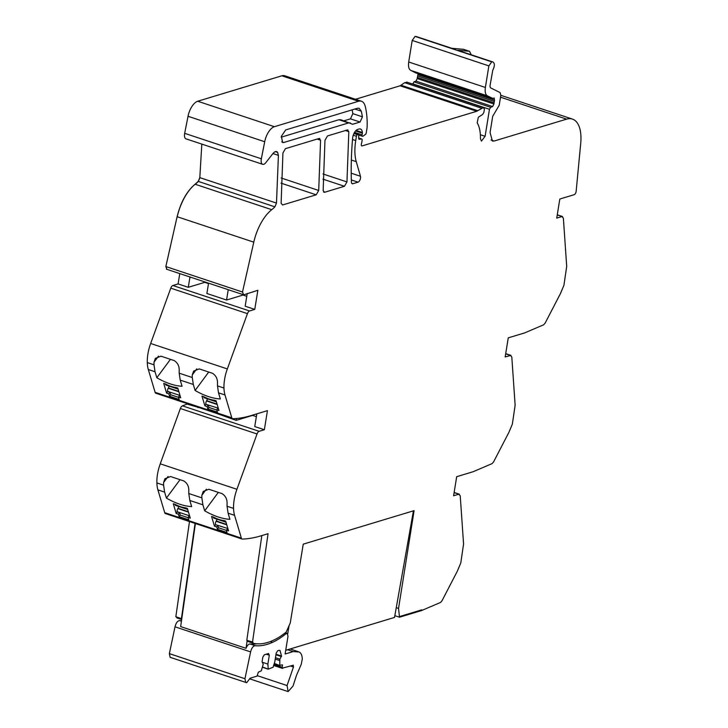 <?xml version="1.0" encoding="UTF-8"?>
<svg xmlns="http://www.w3.org/2000/svg" width="728" height="728" viewBox="0 0 728 728"><rect width="100%" height="100%" fill="white"/><g stroke="black" fill="none" stroke-linecap="round" stroke-linejoin="round"><path stroke-width="1.09" d="M471.216 54.727L469.515 51.306L463.518 49.322L451.706 48.303L415.051 36.4L412.203 40.431L408.708 61.998C408.108 66.394 408.772 69.187 410.719 70.379L415.861 72.937L492.528 98.389L494.312 98.062M491.018 139.994L494.148 141.032L492.401 141.05L490.071 132.532L492.701 116.298L499.217 105.251L500.819 95.395L500.145 92.602L490.363 87.751L489.962 86.068L492.756 70.27C494.876 65.939 494.894 63.163 492.801 61.944L457.712 50.296L469.123 51.233L463.126 49.24M494.148 141.032L566.593 119.137A35.99 17.217 -71.6 0 1 572.417 119.083A35.99 17.217 -71.6 0 1 580.716 143.352L576.167 191.173A2.885 1.374 -71.6 0 1 574.155 194.695L559.823 199.026L556.729 218.118L561.943 216.544L563.372 218.145L566.702 266.366L563.927 285.294L560.423 293.602L545.154 323.077L543.698 324.77L524.697 332.887L508.262 337.856L505.168 356.957L510.956 355.373L505.705 353.635M557.275 214.796L562.526 216.544L557.239 214.988M505.669 353.817L510.374 355.382L511.802 356.975L515.133 405.196L512.357 424.124L508.854 432.432L493.584 461.907L492.128 463.599L473.127 471.726L456.693 476.694L453.599 495.786L458.804 494.212L460.233 495.814L463.572 544.034L460.788 562.953L457.293 571.262L442.014 600.746L440.558 602.438L421.558 610.555L421.667 609.873L399.627 616.534L421.667 609.873L421.558 610.555L399.517 617.217L399.627 616.534L399.517 617.217L394.849 615.67L399.517 617.217L398.534 608.435L396.26 607.68M454.136 492.465L459.386 494.212L454.108 492.656M261.816 535.59L246.81 640.34L252.898 642.087A2.876 1.374 -71.6 0 0 253.571 643.361A2.876 1.374 -71.6 0 0 253.653 643.379A105.824 50.632 -71.6 0 0 286.213 632.068L290.254 622.995L303.248 544.144L414.096 510.647L398.534 608.435M253.499 643.325L247.957 641.486A2.876 1.374 -71.6 0 1 247.875 641.468A2.876 1.374 -71.6 0 1 247.229 640.476M252.507 642.233L268.059 533.706L260.597 535.954A234.097 112.003 -71.6 0 1 242.406 539.075A3.64 1.738 -71.6 0 1 242.106 539.038A3.64 1.738 -71.6 0 1 241.377 538.138L164.71 512.676A3.64 1.738 -71.6 0 0 165.438 513.577A3.64 1.738 -71.6 0 0 165.738 513.622M218.309 492.392L204.686 510.81L202.894 504.813L201.874 497.87L188.789 493.529L189.817 500.473L191.646 506.588A43.189 21.403 -143.5 0 1 166.412 498.098L164.619 492.101L163.591 485.166A28.792 13.777 -71.6 0 1 163.6 482.537L168.077 476.485M163.591 485.166L156.875 482.928A28.883 13.814 -71.6 0 0 157.903 489.871L164.71 512.676M234.571 515.333A28.883 13.814 -71.6 0 1 233.542 508.39L227.063 506.242L228.092 513.176L234.571 515.333L241.377 538.138M228.092 513.176L229.921 519.301A43.189 21.403 -143.5 0 1 204.686 510.81M189.589 515.834L177.232 511.729L176.185 513.467L173.282 503.73L175.084 504.331A21.594 10.702 -143.5 0 0 185.576 507.816L187.378 508.408L190.29 518.154L188.033 517.408L189.153 515.897L189.662 516.07M176.185 513.467L178.442 514.223L179.143 516.598L188.743 519.783L188.033 517.408M216.717 526.926L217.426 529.302L227.018 532.486L226.308 530.111L228.565 530.858L225.653 521.121L223.851 520.52A21.594 10.702 -143.5 0 1 213.359 517.035L211.557 516.443L214.46 526.18L216.717 526.926L217.827 525.416L215.579 524.67L214.46 526.18M201.874 497.87A28.792 13.777 -71.6 0 1 201.883 495.249L206.352 489.198M227.063 506.242A28.792 13.777 -71.6 0 1 227.072 503.612C227.218 499.162 225.543 495.841 222.049 493.63L208.854 489.252L203.212 491.436L201.883 495.249M233.542 508.39A28.792 13.777 -71.6 0 1 236.928 489.289L160.251 463.827A28.792 13.777 -71.6 0 0 156.875 482.928M188.789 493.529A28.792 13.777 -71.6 0 1 188.798 490.909C188.943 486.459 187.269 483.128 183.774 480.926L170.579 476.54L164.938 478.733L163.6 482.537M187.76 403.822L182.473 405.851A3.604 1.72 -71.6 0 0 180.353 408.517L160.251 463.827M180.353 408.517L257.029 433.979L236.928 489.289M257.029 433.979A3.604 1.72 -71.6 0 1 259.141 431.313L264.355 429.738L254.755 426.553L256.811 413.85M216.553 413.386L236.154 420.375L252.598 415.406L256.356 416.653M198.635 407.434L187.678 404.277M224.988 394.976A28.883 13.814 -71.6 0 1 223.96 388.042L217.481 385.886L218.509 392.829L224.988 394.976L231.786 417.781A3.64 1.738 -71.6 0 0 232.514 418.682A3.64 1.738 -71.6 0 0 232.814 418.727A234.097 112.003 -71.6 0 0 251.014 415.606L267.449 410.637L264.355 429.738M156.147 393.275A3.64 1.738 -71.6 0 1 155.847 393.229A3.64 1.738 -71.6 0 1 155.119 392.328L148.312 369.524A28.883 13.814 -71.6 0 1 147.284 362.58A28.792 13.777 -71.6 0 1 150.66 343.479L170.771 288.17A3.604 1.72 -71.6 0 1 172.882 285.503L178.096 283.929L188.288 287.314L204.732 282.346L208.49 283.601M208.718 372.044L195.095 390.463L193.311 384.466L192.283 377.523L179.197 373.182L180.226 380.116L182.055 386.24A43.189 21.403 -143.5 0 1 156.82 377.75L155.028 371.753L154.008 364.81A28.792 13.777 -71.6 0 1 154.018 362.189L158.486 356.138M218.509 392.829L220.329 398.953A43.189 21.403 -143.5 0 1 195.095 390.463M180.007 395.477L167.64 391.373L166.594 393.12L163.691 383.383L165.493 383.984A21.594 10.702 -143.5 0 0 175.985 387.469L177.787 388.06L180.699 397.806L178.442 397.06L179.561 395.55L180.071 395.723M166.594 393.12L168.851 393.866L169.56 396.241L179.152 399.435L178.442 397.06M207.125 406.579L207.835 408.954L217.435 412.139L216.726 409.764L218.973 410.51L216.061 400.773L214.269 400.173A21.594 10.702 -143.5 0 1 203.767 396.687L201.965 396.087L204.877 405.833L207.125 406.579L208.235 405.068L205.988 404.322L204.877 405.833M192.283 377.523A28.792 13.777 -71.6 0 1 192.292 374.902L196.76 368.85M217.481 385.886A28.792 13.777 -71.6 0 1 217.49 383.265C217.627 378.815 215.952 375.493 212.458 373.282L199.263 368.905L193.621 371.089L192.292 374.902M223.96 388.042A28.792 13.777 -71.6 0 1 227.336 368.932L150.66 343.479M179.197 373.182A28.792 13.777 -71.6 0 1 179.206 370.552C179.352 366.111 177.678 362.781 174.183 360.578L160.988 356.192L155.346 358.385L154.018 362.189M170.771 288.17L247.438 313.632L227.336 368.932M247.438 313.632A3.604 1.72 -71.6 0 1 249.558 310.965L254.764 309.391L245.163 306.197L247.22 293.502M208.563 283.165L206.888 293.493L226.563 300.027L243.006 295.058L246.765 296.305M243.006 295.058L257.858 290.29L254.764 309.391M201.82 144.099L199.818 177.623L198.207 181.372L195.077 184.22C186.714 191.309 180.726 202.138 177.113 216.707L165.838 266.557L166.858 269.16M166.393 269.169L243.07 294.622M243.534 294.622L242.506 292.019L253.781 242.16A36 17.226 -71.6 0 1 271.744 209.682L195.077 184.22M274.875 206.834L198.325 181.418L199.936 177.668L276.485 203.085L274.875 206.834A36.027 17.235 -71.6 0 1 274.21 207.507A36.027 17.235 -71.6 0 1 271.744 209.682M276.485 203.085L278.414 155.364L277.623 152.389A7.562 3.613 108.4 0 0 276.622 151.615A7.562 3.613 108.4 0 0 272.918 153.581L265.847 162.626A6.479 3.103 -71.6 0 1 262.671 164.31A6.479 3.103 -71.6 0 1 261.343 158.786L264.701 141.733A14.396 6.889 -71.6 0 1 274.392 126.69L358.522 101.265A18 8.609 -71.6 0 1 361.434 101.237A18 8.609 -71.6 0 1 365.183 106.206A68.569 32.805 -71.6 0 1 367.121 127.127A3.604 1.729 -71.6 0 1 367.049 127.864L366.23 132.924A1.438 0.692 -71.6 0 1 365.447 134.416L363.035 136.163A1.802 0.864 -71.6 0 1 362.48 136.3A1.802 0.864 -71.6 0 1 362.098 134.88L362.371 133.188L355.564 130.931M262.671 164.31L185.995 138.848A6.479 3.103 -71.6 0 1 184.675 133.333L188.033 116.28A14.396 6.889 -71.6 0 1 197.725 101.237L281.854 75.803A18 8.609 -71.6 0 1 284.766 75.776L361.434 101.237M351.342 160.014L356.247 161.643L360.469 176.267A3.604 1.72 -71.6 0 1 360.06 179.78A3.604 1.72 -71.6 0 1 358.058 182.164L352.834 183.747A3.604 1.72 -71.6 0 1 352.252 183.747A3.604 1.72 -71.6 0 1 351.406 182A252.243 120.684 -71.6 0 1 352.598 138.338A7.198 3.449 -71.6 0 1 357.639 129.429L359.004 129.011A8.645 4.131 -71.6 0 1 360.396 129.002A8.645 4.131 -71.6 0 1 362.398 132.496A1.811 0.864 -71.6 0 1 362.371 133.188M356.247 161.643A39.594 18.946 -71.6 0 1 354.946 148.075A39.594 18.946 -71.6 0 1 355.737 140.577L352.498 139.503M361.57 145.791L362.016 145.937A2.166 1.037 -71.6 0 1 361.78 145.918A2.166 1.037 -71.6 0 1 361.498 143.48A3.613 1.729 -71.6 0 0 361.807 142.26L362.107 140.395A1.802 0.864 -71.6 0 0 361.725 138.975A1.802 0.864 -71.6 0 0 361.516 138.966L359.304 139.294A1.802 0.864 -71.6 0 1 359.095 139.276A1.802 0.864 -71.6 0 1 358.667 138.293L358.704 135.499A1.802 0.864 -71.6 0 0 358.276 134.507A1.802 0.864 -71.6 0 0 357.985 134.507L357.421 134.68A1.438 0.692 -71.6 0 0 356.438 136.273L355.737 140.577M319.146 138.466L285.431 148.658L282.919 153.017L281.126 203.249L282.555 204.987L316.198 194.813L318.709 190.463L320.584 140.213L319.146 138.466L319.729 138.457M350.295 122.914L348.521 122.932L283.683 142.524L282.61 142.533L281.381 136.263L285.722 129.921L357.393 108.263L359.104 108.245L361.316 111.175L362.435 116.826L360.06 122.04L352.671 124.27L340.695 119.729L338.92 119.738L281.19 137.192M352.671 124.27L351.688 123.951L352.671 124.27M352.161 109.846L352.834 113.641L350.459 118.846L343.962 120.812M347.392 129.93L327.482 135.945L324.961 140.313L323.159 190.536L324.597 192.283L344.444 186.277L346.956 181.927L348.821 131.677L347.392 129.93L347.948 129.912M324.015 192.283L323.55 191.928M179.761 273.61L178.096 283.929M189.963 276.995L188.288 287.314M197.952 407.207L197.88 407.662M195.059 523.414L181.418 618.627L175.839 616.771L189.48 521.557M176.222 616.634L176.895 617.899L181.663 619.483L176.977 617.917M180.034 479.679L166.412 498.098M179.143 516.598L180.262 515.087L188.124 517.699M178.442 514.223L179.552 512.712L177.304 511.966M217.426 529.302L218.537 527.791L226.399 530.403M226.308 530.111L227.937 528.774M236.464 418.5L236.154 420.375M170.443 359.332L156.82 377.75M169.56 396.241L170.671 394.74L178.533 397.351M168.851 393.866L169.961 392.365L167.713 391.619M207.835 408.954L208.945 407.443L216.808 410.055M216.726 409.764L217.836 408.253L218.345 408.426M228.237 289.699L226.563 300.027M407.407 82.237L404.704 82.683L400.118 85.795L355.519 99.272M494.021 98.062L494.54 100.109L493.903 104.004L492.674 106.579L490.672 107.316L489.471 109.3L485.103 136.309L481.435 141.096L480.425 138.657C480.553 131.941 479.479 126.663 477.195 122.823L478.323 117.263L482.518 114.523L483.865 112.512L484.42 109.091L483.356 107.544L476.785 111.257L362.016 145.937M418.063 73.674L417.235 78.551L416.007 81.117L413.995 81.864L412.776 84.011M415.051 36.4L491.719 61.862L488.87 65.893L485.376 87.46C484.775 91.855 485.449 94.649 487.387 95.841L492.874 98.417M452.006 48.357L416.134 36.491M491.719 61.862L457.712 50.296M213.295 517.016L213.45 517.544A2.521 1.201 -71.6 0 0 213.959 518.172L225.962 522.167M227.873 528.537L215.579 524.67M215.506 524.433A2.521 1.201 -71.6 0 1 216.116 521.303L216.289 521.011A2.157 1.037 -71.6 0 0 216.889 519.146M217.827 525.416L218.537 527.791M203.703 396.669L203.858 397.197A2.521 1.201 -71.6 0 0 204.368 397.825L216.38 401.811M218.282 408.19L205.988 404.322M205.915 404.086A2.521 1.201 -71.6 0 1 206.534 400.955L206.707 400.664A2.157 1.037 -71.6 0 0 207.298 398.798M208.235 405.068L208.945 407.443M175.02 504.304L175.175 504.832A2.521 1.201 -71.6 0 0 175.685 505.469L187.688 509.454M177.232 511.729A2.521 1.201 -71.6 0 1 177.841 508.59L178.014 508.308A2.157 1.037 -71.6 0 0 178.615 506.442M179.552 512.712L180.262 515.087M165.429 383.956L165.584 384.484A2.521 1.201 -71.6 0 0 166.093 385.121L178.096 389.107M167.64 391.373A2.521 1.201 -71.6 0 1 168.25 388.242L168.423 387.96A2.157 1.037 -71.6 0 0 169.023 386.095M169.961 392.365L170.671 394.74M195.404 523.532L180.644 626.599L246.037 648.311A5.769 2.757 -71.6 0 1 250.05 643.998L255.155 645.69C253.089 645.991 251.579 648.057 250.614 651.906L244.954 678.724L245.7 682.4L246.683 682.718L250.104 678.214L257.02 676.121L258.394 672.135L261.288 670.816L263.227 664.191L262.071 661.779L262.817 657.184L264.291 654.79L268.495 653.516L269.315 655.218L267.877 664.082L268.268 669.15L273.046 667.267L274.756 662.007L276.194 653.134L277.677 650.741L278.824 650.395L279.98 650.386L281.536 656.065L279.852 659.168L279.734 665.237L282.473 664.864L282.182 668.195L293.366 665.21M247.165 640.449L246.037 648.311M256.966 643.807A108.536 51.925 -71.6 0 1 250.05 643.998M181.49 620.711L179.561 620.593C177.496 620.884 175.985 622.959 175.02 626.808L169.36 653.626L170.115 657.302L245.7 682.4L170.106 657.302M293.129 665.21L293.475 667.012L287.06 685.539L288.115 691.6L293.02 686.049L296.514 675.256L301.219 664.4L302.302 659.031C302.138 655.209 301.046 652.861 299.044 651.979L293.147 651.578L285.121 654.008L287.997 636.226L287.223 633.387L286.013 633.742A108.372 51.852 -71.6 0 1 272.49 642.342C266.393 645.099 260.615 646.209 255.155 645.69M298.18 651.642L290.154 648.976M273.664 665.365L282.637 668.377M274.21 663.672L279.825 665.538M274.292 663.435L280.016 665.601M275.229 659.067L279.634 660.533M275.457 657.702L279.852 659.168M275.939 654.745L281.454 656.574M262.462 667.23L268.068 669.087M262.535 666.985L268.268 669.15M262.28 662.225L267.877 664.082M266.248 654.199L269.315 655.218M413.431 510.847L394.531 617.426L285.722 650.313M289.08 625.643L287.724 633.797M566.593 119.137L500.518 97.197M189.817 500.473L202.894 504.813M157.903 489.871L164.619 492.101M259.141 431.313L182.473 405.851M231.786 417.781L155.119 392.328M180.226 380.116L193.311 384.466M148.312 369.524L155.028 371.753M154.008 364.81L147.284 362.58M249.558 310.965L172.882 285.503M165.838 266.557L242.506 292.019M177.113 216.707L253.781 242.16M177.232 216.744A36 17.226 -71.6 0 1 195.195 184.266A36.027 17.235 -71.6 0 0 197.661 182.091L197.543 182.046M198.207 181.372L198.325 181.418A36.027 17.235 -71.6 0 1 197.661 182.091M272.945 153.544L278.414 155.364M275.366 151.633L277.623 152.389M261.343 158.786L184.675 133.333M188.033 116.28L264.701 141.733M274.392 126.69L197.725 101.237M358.522 101.265L281.854 75.803M362.098 134.88L354.527 132.369M362.398 132.496L356.074 130.403M352.834 183.747L351.788 183.392M358.058 182.164L351.333 179.934M360.469 176.267L351.205 173.191M356.438 136.273L353.244 135.217M357.421 134.68L353.917 133.515M357.985 134.507L354.072 133.215M361.516 138.966L358.667 138.02M317.144 139.066L320.584 140.213M281.008 183.138L316.198 194.813M281.172 177.996L318.709 190.463M338.92 119.738L348.521 122.932M281.754 141.887L283.683 142.524M350.459 118.846L360.06 122.04M352.834 113.641L362.435 116.826M354.855 109.027L361.316 111.175M322.986 173.965L346.956 181.927M345.381 130.53L348.821 131.677M322.95 179.143L344.444 186.277M401.146 85.267L477.814 110.72M400.118 85.795L476.785 111.257M404.704 82.683L481.381 108.144M406.688 82.082L483.356 107.544M480.362 134.735L485.103 136.309M412.803 83.838L489.471 109.3M413.995 81.864L490.672 107.316M416.007 81.117L492.674 106.579M417.235 78.551L493.903 104.004M417.308 77.359L493.975 102.821M417.544 75.921L494.212 101.374M417.863 74.656L494.54 100.109M410.719 70.379L487.387 95.841M408.708 61.998L485.376 87.46M412.203 40.431L488.87 65.893M225.817 521.648L220.802 519.983M216.726 518.636L213.45 517.544M226.763 524.833L216.116 521.303M226.654 524.451L216.289 521.011M216.225 401.301L211.211 399.636M207.134 398.28L203.858 397.197M217.172 404.486L206.534 400.955M217.062 404.104L206.707 400.664M187.533 508.936L182.519 507.28M178.451 505.924L175.175 504.832M188.488 512.13L177.841 508.59M188.37 511.748L178.014 508.308M177.951 388.588L172.936 386.923M168.86 385.576L165.584 384.484M178.897 391.773L168.25 388.242M178.788 391.4L168.423 387.96M179.561 620.593L181.418 621.202M175.02 626.808L250.614 651.906M270.261 641.596L272.49 642.342M169.36 653.626L244.954 678.724M284.666 633.296L286.013 633.742M287.606 649.74L293.147 651.578M257.512 675.73L287.06 685.539M290.463 666.011L293.475 667.012M273.928 664.537L282.091 667.248M276.021 654.226L281.536 656.065M572.417 119.083L500.828 95.313M253.571 643.361L247.875 641.468M242.106 539.038L165.438 513.577M232.514 418.682L155.847 393.229M362.48 136.3L358.658 135.026M358.276 134.507L354.117 133.124M361.725 138.975L358.667 137.965M415.916 72.955L492.583 98.417M287.223 633.387L285.349 632.769M288.115 691.6L249.913 678.915M282.4 668.377L273.628 665.465M279.916 665.601L274.201 663.709M268.159 669.15L262.453 667.258"/></g></svg>
